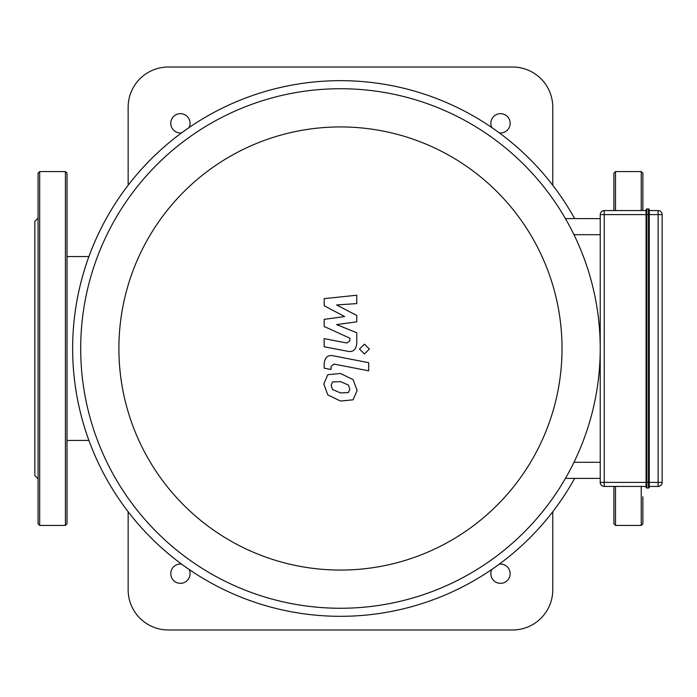 <?xml version="1.0" encoding="UTF-8"?>
<svg xmlns="http://www.w3.org/2000/svg" width="697" height="697" viewBox="0 0 697 697"><rect width="100%" height="100%" fill="white"/><g stroke="black" fill="none" stroke-linecap="round" stroke-linejoin="round"><path stroke-width="1.05" d="M641.24 486.428L641.24 525.433L642.852 523.822L642.852 496.717M613.9 210.572L613.9 173.178L615.503 171.567L641.24 171.567L642.852 173.178L642.852 210.572M613.9 486.428L613.9 523.822L615.503 525.433L641.24 525.433M38.065 229.235L38.065 389.423M67.017 224.992L67.017 200.283M65.413 171.567L39.677 171.567L38.065 173.178L38.065 523.822L39.677 525.433L65.413 525.433L67.017 523.822L67.017 173.178L65.413 171.567L65.413 525.433M38.065 478.787L34.85 475.572L34.85 221.428L38.065 218.213M646.067 209.771A0.802 0.802 0 0 1 646.868 208.969L648.48 208.969L648.48 488.031A0.802 0.802 0 0 0 649.282 487.229L649.282 209.771A0.802 0.802 0 0 0 648.48 208.969A0.802 0.802 0 0 1 649.282 209.771L649.282 214.598L646.868 214.598L646.868 208.969A0.802 0.802 0 0 0 646.067 209.771L646.067 487.229A0.802 0.802 0 0 0 646.868 488.031L648.48 488.031M649.282 214.598L658.125 214.598L658.125 482.402L649.282 482.402L649.282 487.229M646.067 210.572L604.247 210.572A4.025 4.025 0 0 0 600.222 214.598L600.222 482.402A4.025 4.025 0 0 0 604.247 486.428L646.067 486.428M649.282 486.428L658.125 486.428A4.025 4.025 0 0 0 662.15 482.402L662.15 214.598A4.025 4.025 0 0 0 658.125 210.572L649.282 210.572M324.175 305.756L344.614 316.534L324.175 319.374L324.175 326.475L349.877 338.176L349.877 340.702L346.949 343.02L324.149 338.637L324.149 346.766L347.481 351.236C352.909 352.438 356.001 349.868 356.768 343.508L356.742 332.739L336.616 324.602L356.742 321.831L356.742 315.48L336.616 304.946L356.742 303.604L356.742 295.223L324.175 298.647L324.175 305.756M348.369 392.577L349.807 389.048L348.369 385.023L340.493 381.616L332.547 381.947L331.11 385.415L332.547 389.51L340.493 392.925L348.369 392.577M353.118 379.63L340.493 373.487L327.799 374.707L323.8 383.995L327.799 394.894L340.493 401.045L353.118 399.817L357.117 390.468L353.118 379.63M368.687 362.693L333.488 355.853C328.069 354.625 324.968 357.186 324.175 363.538L324.175 368.164L331.049 369.497L331.049 366.378L333.985 364.069L368.687 370.813L368.687 362.693M359.521 349.049L364.453 353.98L369.384 349.049L364.453 344.126L359.521 349.049M565.424 478.386L600.222 478.386M600.222 218.614L565.424 218.614L600.222 218.614M340.458 570.068A221.568 221.568 0 0 1 148.574 237.721A221.568 221.568 0 0 1 532.342 237.721A221.568 221.568 0 0 1 340.458 570.068M340.458 608.263A259.763 259.763 0 0 0 565.424 218.614A259.763 259.763 0 0 0 115.493 218.614A259.763 259.763 0 0 0 340.458 608.263M574.659 478.386A267.805 267.805 0 0 1 76.452 393.491A267.805 267.805 0 0 1 574.659 218.614M128.143 185.271L128.143 107.233A40.208 40.208 0 0 1 168.352 67.017L512.565 67.017A40.208 40.208 0 0 1 552.773 107.233L552.773 185.271M128.143 511.729L128.143 589.767A40.208 40.208 0 0 0 168.352 629.983L512.565 629.983A40.208 40.208 0 0 0 552.773 589.767L552.773 511.729M499.313 564.108A9.653 9.653 0 0 1 510.038 575.156A9.653 9.653 0 0 1 497.597 582.892A9.653 9.653 0 0 1 491.847 569.414M491.847 127.586A9.653 9.653 0 0 1 500.498 113.663A9.653 9.653 0 0 1 510.134 123.909A9.653 9.653 0 0 1 499.313 132.892M189.07 569.414A9.653 9.653 0 0 1 183.32 582.892A9.653 9.653 0 0 1 170.878 575.156A9.653 9.653 0 0 1 181.603 564.108M181.603 132.892A9.653 9.653 0 0 1 170.782 123.909A9.653 9.653 0 0 1 180.418 113.663A9.653 9.653 0 0 1 189.07 127.586M641.24 171.567L641.24 210.572M615.503 171.567L615.503 210.572M615.503 486.428L615.503 525.433M39.677 171.567L39.677 525.433M646.868 488.031L646.868 482.402L604.247 482.402L604.247 214.598L646.868 214.598L646.868 482.402L649.282 482.402M649.282 209.771A0.802 0.802 0 0 0 648.48 208.969M600.222 214.598L604.247 214.598L604.247 210.572M658.125 210.572L658.125 214.598L662.15 214.598M604.247 486.428L604.247 482.402L600.222 482.402M662.15 482.402L658.125 482.402L658.125 486.428M600.222 462.303L573.971 462.303M573.971 234.697L600.222 234.697M67.017 440.426L88.92 440.426M67.017 256.574L88.92 256.574"/></g></svg>
